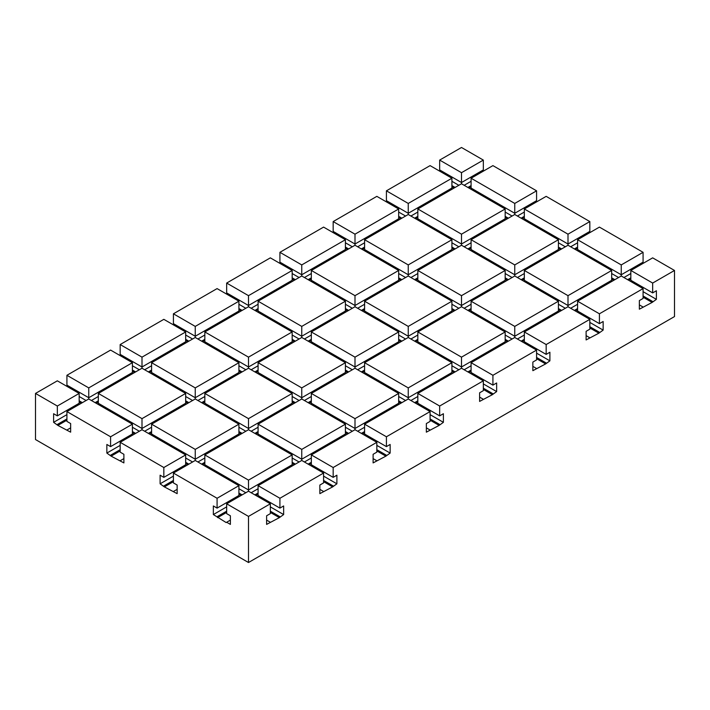 <?xml version="1.0" encoding="UTF-8"?>
<svg xmlns="http://www.w3.org/2000/svg" width="710" height="710" viewBox="0 0 710 710"><rect width="100%" height="100%" fill="white"/><g stroke="black" fill="none" stroke-linecap="round" stroke-linejoin="round"><path stroke-width="1.06" d="M248.5 491.196L226.667 503.798L248.5 516.401L270.332 503.798L248.5 491.196L248.5 489.962L204.835 464.757L204.835 454.915L248.5 480.129L248.5 489.962L292.165 464.757L292.165 454.915L248.5 429.71L204.835 454.915M652.667 292.902L652.667 283.059L674.5 270.457L652.667 257.854L630.835 270.457L630.835 280.29L652.667 292.902L656.395 290.745L656.395 299.354L652.135 302.424L639.355 309.196L639.355 300.587L643.082 298.431L643.082 288.597L599.417 313.802L599.417 323.645L603.145 321.488L603.145 330.097L598.885 333.176L586.105 339.939L586.105 331.33L589.832 329.174L589.832 319.34L568 306.729L524.335 331.943L524.335 341.776L546.167 354.388L549.895 352.231L549.895 360.84L545.635 363.919L532.855 370.682L532.855 362.073L536.582 359.917L536.582 350.083L514.75 337.472L471.085 362.686L471.085 372.519L492.917 385.131L496.645 382.974L496.645 391.583L492.385 394.662L479.605 401.425L479.605 392.816L483.332 390.66L483.332 380.826L461.5 368.224L417.835 393.429L417.835 403.271L439.667 415.874L443.395 413.717L443.395 422.326L439.135 425.405L426.355 432.168L426.355 423.559L430.082 421.403L430.082 411.569L408.25 398.967L364.585 424.172L364.585 434.014L386.417 446.617L390.145 444.46L390.145 453.069L385.885 456.148L373.105 462.911L373.105 454.302L376.832 452.146L376.832 442.312L355 429.71L311.335 454.915L311.335 464.757L333.167 477.36L336.895 475.203L336.895 483.812L332.635 486.891L319.855 493.654L319.855 485.045L323.582 482.898L323.582 473.055L301.75 460.453L258.085 485.658L258.085 495.5L279.917 508.103L283.645 505.955L283.645 514.564L279.385 517.634L270.332 512.407M674.5 270.457L674.5 316.571L248.5 562.515L35.5 439.543L35.5 393.429L57.332 406.031L57.332 415.874L53.605 413.717L53.605 422.326L57.865 425.405L70.645 432.168L70.645 423.559L66.918 421.403L66.918 411.569L110.582 436.774L110.582 446.617L106.855 444.46L106.855 453.069L111.115 456.148L123.895 462.911L123.895 454.302L120.168 452.146L120.168 442.312L163.832 467.517L163.832 477.36L160.105 475.203L160.105 483.812L164.365 486.891L177.145 493.654L177.145 485.045L173.417 482.898L173.417 473.055L217.082 498.269L217.082 508.103L213.355 505.955L213.355 514.564L226.135 522.551L226.667 522.249L230.395 524.397L230.395 515.788L226.667 513.641L226.667 503.798M505.165 270.457L505.165 280.29L461.5 305.504L461.5 295.662L505.165 270.457L461.5 245.243L461.5 244.018L505.165 218.804L505.165 208.971L461.5 183.757L461.5 182.532L483.332 169.921L483.332 160.087L461.5 147.485L439.667 160.087L439.667 169.921L461.5 182.532L461.5 172.69L439.667 160.087M479.605 172.077L479.605 173.302M514.75 214.5L558.415 239.714L514.75 264.919L471.085 239.714L514.75 214.5L514.75 213.275L536.582 200.664L536.582 190.83L492.917 165.616L471.085 178.228L471.085 188.061L514.75 213.275L514.75 203.433L471.085 178.228M532.855 202.82L532.855 204.045M568 245.243L611.665 270.457L568 295.662L524.335 270.457L568 245.243L568 244.018L589.832 231.407L589.832 221.573L546.167 196.359L524.335 208.971L524.335 218.804L568 244.018L568 234.176L524.335 208.971M586.105 233.563L586.105 234.788M599.417 313.802L577.585 301.2L621.25 275.986L621.25 274.761L643.082 262.15L643.082 252.316L599.417 227.102L577.585 239.714L577.585 249.547L621.25 274.761L621.25 264.919L577.585 239.714M639.355 264.306L639.355 265.54M258.085 494.266L255.955 495.5M241.045 495.5L238.915 494.266M311.335 463.523L309.205 464.757M294.295 464.757L292.165 463.523M364.585 432.78L362.455 434.014M347.545 434.014L345.415 432.78M417.835 402.037L415.705 403.271M400.795 403.271L398.665 402.037M471.085 371.294L468.955 372.519M454.045 372.519L451.915 371.294M524.335 340.552L522.205 341.776M507.295 341.776L505.165 340.552M577.585 309.808L575.455 311.033M560.545 311.033L558.415 309.808M332.635 486.891L323.582 481.664M385.885 456.148L376.832 450.921M439.135 425.405L430.082 420.178M492.385 394.662L483.332 389.435M545.635 363.919L536.582 358.692M598.885 333.176L589.832 327.949M652.135 302.424L643.082 297.206M630.835 279.065L628.705 280.29M613.795 280.29L611.665 279.065M577.585 248.322L575.455 249.547M560.545 249.547L558.415 248.322M524.335 217.579L522.205 218.804M507.295 218.804L505.165 217.579M471.085 186.837L468.955 188.061M454.045 188.061L451.915 186.837M417.835 217.579L415.705 218.804M400.795 218.804L398.665 217.579M364.585 248.322L362.455 249.547M347.545 249.547L345.415 248.322M311.335 279.065L309.205 280.29M294.295 280.29L292.165 279.065M258.085 309.808L255.955 311.033M241.045 311.033L238.915 309.808M204.835 340.552L202.705 341.776M187.795 341.776L185.665 340.552M151.585 371.294L149.455 372.519M134.545 372.519L132.415 371.294M98.335 402.037L96.205 403.271M81.295 403.271L79.165 402.037M66.918 420.178L57.865 425.405M120.168 450.921L111.115 456.148M173.417 481.664L164.365 486.891M226.667 512.407L217.615 517.634M279.385 517.634L266.605 524.397L266.605 515.788L270.332 513.641L270.332 503.798M204.835 463.523L202.705 464.757M187.795 464.757L185.665 463.523M258.085 432.78L255.955 434.014M241.045 434.014L238.915 432.78M311.335 402.037L309.205 403.271M294.295 403.271L292.165 402.037M364.585 371.294L362.455 372.519M347.545 372.519L345.415 371.294M417.835 340.552L415.705 341.776M400.795 341.776L398.665 340.552M471.085 309.808L468.955 311.033M454.045 311.033L451.915 309.808M524.335 279.065L522.205 280.29M507.295 280.29L505.165 279.065M151.585 432.78L149.455 434.014M134.545 434.014L132.415 432.78M204.835 402.037L202.705 403.271M187.795 403.271L185.665 402.037M258.085 371.294L255.955 372.519M241.045 372.519L238.915 371.294M311.335 340.552L309.205 341.776M294.295 341.776L292.165 340.552M364.585 309.808L362.455 311.033M347.545 311.033L345.415 309.808M417.835 279.065L415.705 280.29M400.795 280.29L398.665 279.065M471.085 248.322L468.955 249.547M454.045 249.547L451.915 248.322M226.667 511.173L217.082 516.711M248.5 516.401L248.5 562.515M232.525 500.417L231.46 499.804L231.46 501.029M177.145 489.35L173.417 491.497M226.667 506.869L213.355 514.564M66.918 414.64L53.605 422.326M66.918 418.944L57.332 424.482M72.775 408.188L71.71 407.575L71.71 408.8M57.332 406.031L79.165 393.429L57.332 380.826L35.5 393.429M70.645 387.278L70.645 388.512M66.918 375.288L66.918 385.131L88.75 397.733L88.75 387.9L66.918 375.288L110.582 350.083L132.415 362.686L132.415 372.519L88.75 397.733L88.75 398.967L66.918 411.569M123.895 356.535L123.895 357.769M120.168 344.545L120.168 354.388L142 366.99L142 357.148L120.168 344.545L163.832 319.34L185.665 331.943L185.665 341.776L142 366.99L142 368.224L98.335 393.429L98.335 403.271L142 428.476L142 418.643L98.335 393.429M177.145 325.792L177.145 327.026M173.417 313.802L173.417 323.645L195.25 336.247L195.25 326.405L173.417 313.802L217.082 288.597L238.915 301.2L238.915 311.033L195.25 336.247L195.25 337.472L151.585 362.686L151.585 372.519L195.25 397.733L195.25 387.9L151.585 362.686M230.395 295.049L230.395 296.283M226.667 283.059L226.667 292.902L248.5 305.504L248.5 295.662L226.667 283.059L270.332 257.854L292.165 270.457L292.165 280.29L248.5 305.504L248.5 306.729L204.835 331.943L204.835 341.776L248.5 366.99L248.5 357.148L204.835 331.943M283.645 264.306L283.645 265.54M279.917 252.316L279.917 262.15L301.75 274.761L301.75 264.919L279.917 252.316L323.582 227.102L345.415 239.714L301.75 264.919M336.895 233.563L336.895 234.788M333.167 221.573L333.167 231.407L355 244.018L355 234.176L333.167 221.573L376.832 196.359L398.665 208.971L355 234.176M390.145 202.82L390.145 204.045M386.417 190.83L386.417 200.664L408.25 213.275L408.25 203.433L386.417 190.83L430.082 165.616L451.915 178.228L408.25 203.433M443.395 172.077L443.395 173.302M217.082 498.269L238.915 485.658L238.915 495.5L217.082 508.103M79.165 393.429L79.165 403.271L57.332 415.874M179.275 469.674L178.21 469.061L178.21 470.286M123.895 458.607L120.168 460.754M173.417 476.126L160.105 483.812M173.417 480.43L163.832 485.968M163.832 467.517L185.665 454.915L185.665 464.757L163.832 477.36M577.585 247.089L574.39 248.935M204.835 462.299L201.64 464.136M589.832 221.573L568 234.176M238.915 485.658L195.25 460.453L195.25 459.219L238.915 434.014L238.915 424.172L195.25 449.386L151.585 424.172L151.585 434.014L195.25 459.219L195.25 449.386M583.975 254.464L585.04 253.852L585.04 255.085M211.225 469.674L212.29 469.061L212.29 470.286M524.335 277.832L521.14 279.678M258.085 424.172L258.085 434.014L301.75 459.219L301.75 449.386L258.085 424.172L301.75 398.967L301.75 387.9L258.085 362.686L258.085 372.519L301.75 397.733L345.415 372.519L345.415 362.686L301.75 387.9M204.835 457.994L197.912 461.988M232.525 438.931L231.46 438.318L231.46 439.543M258.085 431.556L254.89 433.393M323.582 473.055L279.917 498.269L258.085 485.658M483.332 160.087L461.5 172.69M376.832 442.312L333.167 467.517L311.335 454.915M546.167 354.388L546.167 344.545L589.832 319.34M492.917 385.131L492.917 375.288L536.582 350.083M439.667 415.874L439.667 406.031L483.332 380.826M386.417 446.617L386.417 436.774L430.082 411.569M333.167 467.517L333.167 477.36M279.917 498.269L279.917 508.103M652.667 301.51L643.082 295.972M451.915 178.228L451.915 188.061L408.25 213.275L408.25 214.5L364.585 239.714L364.585 249.547L408.25 274.761L408.25 264.919L364.585 239.714M195.25 460.453L173.417 473.055M110.582 446.617L132.415 434.014L132.415 424.172L88.75 398.967M132.415 424.172L110.582 436.774M270.332 522.249L266.605 520.093M230.395 520.093L226.667 522.249M279.917 516.711L270.332 511.173M265.54 501.029L265.54 499.804L264.475 500.417M638.29 285.828L638.29 284.595L637.225 285.216M656.395 299.354L643.082 291.668M323.582 491.497L319.855 489.35M283.645 514.564L270.332 506.869M333.167 485.968L323.582 480.43M318.79 470.286L318.79 469.061L317.725 469.674M376.832 460.754L373.105 458.607M386.417 455.225L376.832 449.687M430.082 430.011L426.355 427.864M372.04 439.543L372.04 438.318L370.975 438.931M390.145 453.069L376.832 445.383M386.417 436.774L364.585 424.172M652.667 283.059L630.835 270.457M492.917 375.288L471.085 362.686M285.775 469.674L284.71 469.061L284.71 470.286M126.025 377.445L124.96 376.824L124.96 378.057M238.915 424.172L195.25 398.967L151.585 424.172M185.665 454.915L142 429.71L142 428.476L185.665 403.271L185.665 393.429L142 368.224M139.338 369.759L132.415 365.756M179.275 408.188L178.21 407.575L178.21 408.8M195.25 337.472L238.915 362.686L238.915 372.519L195.25 397.733L195.25 398.967M248.5 429.71L248.5 428.476L204.835 403.271L204.835 393.429L248.5 418.643L248.5 428.476L292.165 403.271L292.165 393.429L248.5 418.643M339.025 377.445L337.96 376.824L337.96 378.057M265.54 378.057L265.54 376.824L264.475 377.445M295.36 402.65L292.165 400.804M311.335 400.804L308.14 402.65M311.335 396.499L304.412 400.502M299.087 400.502L292.165 396.499M132.415 362.686L88.75 387.9M292.165 454.915L248.5 480.129M643.082 252.316L621.25 264.919M98.335 396.499L91.412 400.502M86.087 400.502L79.165 396.499M82.36 402.65L79.165 400.804M95.14 402.65L98.335 400.804M157.975 438.931L159.04 438.318L159.04 439.543M530.725 223.721L531.79 223.109L531.79 224.342M561.61 248.935L558.415 247.089M577.585 242.784L570.663 246.778M565.337 246.778L558.415 242.784M188.86 464.136L185.665 462.299M192.587 461.988L185.665 457.994M458.837 185.292L451.915 181.298M618.587 277.53L611.665 273.527M630.835 273.527L623.913 277.53M242.11 494.879L238.915 493.042M258.085 493.042L254.89 494.879M258.085 488.737L251.162 492.731M245.837 492.731L238.915 488.737M105.79 408.8L105.79 407.575L104.725 408.188M135.61 433.393L132.415 431.556M151.585 431.556L148.39 433.393M151.585 427.251L144.662 431.245M139.338 431.245L132.415 427.251M455.11 187.449L451.915 185.603M471.085 185.603L467.89 187.449M471.085 181.298L464.162 185.292M536.582 190.83L514.75 203.433M477.475 192.978L478.54 192.366L478.54 193.599M524.335 212.041L517.413 216.035M512.087 216.035L505.165 212.041M508.36 218.192L505.165 216.346M524.335 216.346L521.14 218.192M401.86 218.192L398.665 216.346M498.775 285.216L497.71 284.595L497.71 285.828M614.86 279.678L611.665 277.832M630.835 277.832L627.64 279.678M552.025 315.959L550.96 315.338L550.96 316.571M577.585 301.2L577.585 311.033L599.417 323.645M621.25 275.986L643.082 288.597M643.082 307.039L639.355 304.892M585.04 316.571L585.04 315.338L583.975 315.959M599.417 332.253L589.832 326.715M603.145 330.097L589.832 322.411M336.895 483.812L323.582 476.126M439.667 406.031L417.835 393.429M546.167 344.545L524.335 331.943M424.225 408.188L425.29 407.575L425.29 408.8M443.395 422.326L430.082 414.64M483.332 399.268L479.605 397.121M439.667 424.482L430.082 418.944M355 429.71L355 428.476L398.665 403.271L398.665 393.429L355 418.643L311.335 393.429L311.335 403.271L355 428.476L355 418.643M364.585 427.251L357.662 431.245M392.275 408.188L391.21 407.575L391.21 408.8M301.75 460.453L301.75 459.219L345.415 434.014L345.415 424.172L301.75 449.386M408.25 398.967L408.25 397.733L451.915 372.519L451.915 362.686L408.25 387.9L364.585 362.686L364.585 372.519L408.25 397.733L408.25 387.9M478.54 378.057L478.54 376.824L477.475 377.445M417.835 396.499L410.912 400.502M445.525 377.445L444.46 376.824L444.46 378.057M461.5 368.224L461.5 366.99L505.165 341.776L505.165 331.943L461.5 357.148L417.835 331.943L417.835 341.776L461.5 366.99L461.5 357.148M531.79 347.314L531.79 346.081L530.725 346.702M471.085 365.756L464.162 369.759M498.775 346.702L497.71 346.081L497.71 347.314M514.75 337.472L514.75 336.247L558.415 311.033L558.415 301.2L514.75 326.405L471.085 301.2L471.085 311.033L514.75 336.247L514.75 326.405M524.335 335.014L517.413 339.016M611.665 270.457L611.665 280.29L568 305.504L568 295.662M568 306.729L568 305.504L524.335 280.29L524.335 270.457M577.585 304.27L570.663 308.273M605.275 285.216L604.21 284.595L604.21 285.828M577.585 308.575L574.39 310.421M531.79 285.828L531.79 284.595L530.725 285.216M561.61 310.421L558.415 308.575M417.835 212.041L410.912 216.035M405.587 216.035L398.665 212.041M417.835 216.346L414.64 218.192M445.525 192.978L444.46 192.366L444.46 193.599M498.775 223.721L497.71 223.109L497.71 224.342M589.832 337.783L586.105 335.635M364.585 242.784L357.662 246.778M352.337 246.778L345.415 242.784M348.61 248.935L345.415 247.089M364.585 247.089L361.39 248.935M392.275 223.721L391.21 223.109L391.21 224.342M398.665 208.971L398.665 218.804L355 244.018L355 245.243L311.335 270.457L311.335 280.29L355 305.504L355 295.662L311.335 270.457M445.525 254.464L444.46 253.852L444.46 255.085M451.915 301.2L451.915 311.033L408.25 336.247L408.25 326.405L451.915 301.2L408.25 275.986L408.25 274.761L451.915 249.547L451.915 239.714L408.25 214.5M461.5 244.018L417.835 218.804L417.835 208.971L461.5 234.176L461.5 244.018M546.167 362.996L536.582 357.458M458.837 246.778L451.915 242.784M424.225 223.721L425.29 223.109L425.29 224.342M536.582 368.525L532.855 366.378M508.36 341.164L505.165 339.318M311.335 273.527L304.412 277.53M299.087 277.53L292.165 273.527M295.36 279.678L292.165 277.832M311.335 277.832L308.14 279.678M339.025 254.464L337.96 253.852L337.96 255.085M345.415 239.714L345.415 249.547L301.75 274.761L301.75 275.986L258.085 301.2L258.085 311.033L301.75 336.247L301.75 326.405L258.085 301.2M392.275 285.216L391.21 284.595L391.21 285.828M398.665 331.943L398.665 341.776L355 366.99L355 357.148L398.665 331.943L355 306.729L355 305.504L398.665 280.29L398.665 270.457L355 245.243M492.917 393.739L483.332 388.201M549.895 360.84L536.582 353.154M405.587 277.53L398.665 273.527M370.975 254.464L372.04 253.852L372.04 255.085M455.11 371.907L451.915 370.061M258.085 304.27L251.162 308.273M245.837 308.273L238.915 304.27M242.11 310.421L238.915 308.575M258.085 308.575L254.89 310.421M285.775 285.216L284.71 284.595L284.71 285.828M339.025 315.959L337.96 315.338L337.96 316.571M345.415 362.686L301.75 337.472L301.75 336.247L345.415 311.033L345.415 301.2L301.75 275.986M496.645 391.583L483.332 383.897M352.337 308.273L345.415 304.27M317.725 285.216L318.79 284.595L318.79 285.828M401.86 402.65L398.665 400.804M204.835 335.014L197.912 339.016M192.587 339.016L185.665 335.014M188.86 341.164L185.665 339.318M204.835 339.318L201.64 341.164M232.525 315.959L231.46 315.338L231.46 316.571M285.775 346.702L284.71 346.081L284.71 347.314M292.165 393.429L248.5 368.224L248.5 366.99L292.165 341.776L292.165 331.943L248.5 306.729M299.087 339.016L292.165 335.014M264.475 315.959L265.54 315.338L265.54 316.571M348.61 433.393L345.415 431.556M151.585 365.756L144.662 369.759M135.61 371.907L132.415 370.061M151.585 370.061L148.39 371.907M179.275 346.702L178.21 346.081L178.21 347.314M339.025 438.931L337.96 438.318L337.96 439.543M232.525 377.445L231.46 376.824L231.46 378.057M245.837 369.759L238.915 365.756M211.225 346.702L212.29 346.081L212.29 347.314M295.36 464.136L292.165 462.299M192.587 400.502L185.665 396.499M157.975 377.445L159.04 376.824L159.04 378.057M120.168 445.383L106.855 453.069M120.168 449.687L110.582 455.225M126.025 438.931L124.96 438.318L124.96 439.543M70.645 427.864L66.918 430.011M185.665 331.943L142 357.148M238.915 301.2L195.25 326.405M292.165 270.457L248.5 295.662M461.5 183.757L417.835 208.971M142 429.71L120.168 442.312M185.665 393.429L142 418.643M248.5 368.224L204.835 393.429M211.225 408.188L212.29 407.575L212.29 408.8M238.915 362.686L195.25 387.9M204.835 396.499L197.912 400.502M204.835 400.804L201.64 402.65M301.75 337.472L258.085 362.686M292.165 331.943L248.5 357.148M258.085 365.756L251.162 369.759M258.085 370.061L254.89 371.907M355 306.729L311.335 331.943L311.335 341.776L355 366.99L355 368.224L311.335 393.429M317.725 346.702L318.79 346.081L318.79 347.314M345.415 301.2L301.75 326.405M311.335 335.014L304.412 339.016M311.335 339.318L308.14 341.164M408.25 275.986L364.585 301.2L364.585 311.033L408.25 336.247L408.25 337.472L364.585 362.686M370.975 315.959L372.04 315.338L372.04 316.571M398.665 270.457L355 295.662M364.585 304.27L357.662 308.273M364.585 308.575L361.39 310.421M461.5 245.243L417.835 270.457L417.835 280.29L461.5 305.504L461.5 306.729L417.835 331.943M424.225 285.216L425.29 284.595L425.29 285.828M451.915 239.714L408.25 264.919M417.835 273.527L410.912 277.53M417.835 277.832L414.64 279.678M471.085 239.714L471.085 249.547L514.75 274.761L514.75 264.919M477.475 254.464L478.54 253.852L478.54 255.085M505.165 208.971L461.5 234.176M471.085 242.784L464.162 246.778M471.085 247.089L467.89 248.935M264.475 438.931L265.54 438.318L265.54 439.543M258.085 427.251L251.162 431.245M285.775 408.188L284.71 407.575L284.71 408.8M317.725 408.188L318.79 407.575L318.79 408.8M370.975 377.445L372.04 376.824L372.04 378.057M364.585 365.756L357.662 369.759M392.275 346.702L391.21 346.081L391.21 347.314M364.585 370.061L361.39 371.907M424.225 346.702L425.29 346.081L425.29 347.314M417.835 335.014L410.912 339.016M445.525 315.959L444.46 315.338L444.46 316.571M417.835 339.318L414.64 341.164M558.415 301.2L514.75 275.986L471.085 301.2M477.475 315.959L478.54 315.338L478.54 316.571M471.085 304.27L464.162 308.273M471.085 308.575L467.89 310.421M558.415 239.714L558.415 249.547L514.75 274.761L514.75 275.986M524.335 273.527L517.413 277.53M552.025 254.464L550.96 253.852L550.96 255.085M311.335 457.994L304.412 461.988M311.335 462.299L308.14 464.136M364.585 431.556L361.39 433.393M417.835 400.804L414.64 402.65M471.085 370.061L467.89 371.907M524.335 339.318L521.14 341.164M565.337 308.273L558.415 304.27M455.11 248.935L451.915 247.089M508.36 279.678L505.165 277.832M512.087 277.53L505.165 273.527M512.087 339.016L505.165 335.014M401.86 279.678L398.665 277.832M455.11 310.421L451.915 308.575M458.837 308.273L451.915 304.27M458.837 369.759L451.915 365.756M348.61 310.421L345.415 308.575M401.86 341.164L398.665 339.318M405.587 339.016L398.665 335.014M405.587 400.502L398.665 396.499M295.36 341.164L292.165 339.318M348.61 371.907L345.415 370.061M352.337 369.759L345.415 365.756M352.337 431.245L345.415 427.251M242.11 371.907L238.915 370.061M299.087 461.988L292.165 457.994M188.86 402.65L185.665 400.804M242.11 433.393L238.915 431.556M245.837 431.245L238.915 427.251M461.5 295.662L417.835 270.457M408.25 326.405L364.585 301.2M355 357.148L311.335 331.943M505.165 331.943L461.5 306.729M451.915 362.686L408.25 337.472M398.665 393.429L355 368.224M345.415 424.172L301.75 398.967"/></g></svg>
